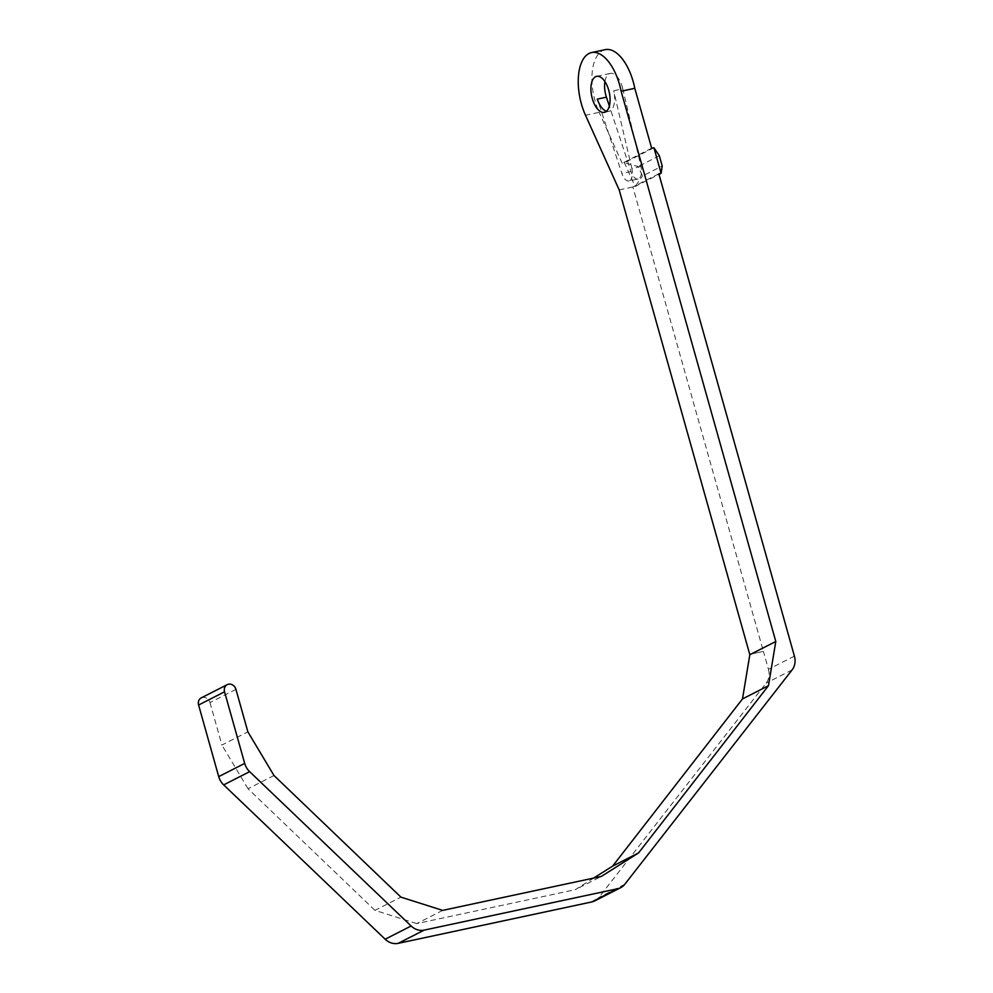 <?xml version="1.0" encoding="UTF-8"?>
<svg xmlns="http://www.w3.org/2000/svg" width="993" height="993" viewBox="0 0 993 993"><rect width="100%" height="100%" fill="white"/><g stroke="black" fill="none" stroke-linecap="round" stroke-linejoin="round"><path stroke-width="0.74" stroke-dasharray="4.96 3.72" d="M653.928 147.746L624.423 162.765L638.201 166.526L642.496 176.022L662.219 165.98M651.644 148.23L622.152 163.249L624.423 162.765L635.148 186.498L658.992 174.358M659.34 155.764L638.201 166.526M605.234 49.65A42.711 20.841 -102.1 0 0 599.164 112.346L585.498 115.275M640.957 166.464L631.846 168.413A11.208 5.474 77.9 0 1 628.929 180.949L638.052 179.001A11.208 5.474 77.9 0 0 640.957 166.464L622.797 88.836L613.686 90.785A18.42 8.987 77.9 0 1 608.908 111.377A18.42 8.987 77.9 0 1 606.5 111.253M604.911 81.563A18.42 8.987 77.9 0 1 609.218 73.792A18.42 8.987 77.9 0 1 610.31 73.408A18.42 8.987 77.9 0 1 622.797 88.836M638.052 179.001A11.208 5.474 77.9 0 1 630.989 171.528L609.354 106.04M622.152 163.249L599.164 112.346M619.185 189.911L635.148 186.498L642.496 176.022M794.4 656.112L768.445 669.332L763.406 651.408L749.727 654.337L763.406 651.408L632.864 186.994L658.831 173.775M768.445 669.332A16.012 13.865 -117 0 1 766.137 683.134L598.841 897.498A16.012 13.865 -117 0 1 594.733 900.899M593.69 878.073L575.344 889.666L601.299 876.447M442.655 910.382L416.688 923.602L575.344 889.666M416.688 923.602L374.957 910.345L400.924 897.126M235.937 689.365L209.97 702.585A6.666 5.772 63 0 0 201.256 697.868M273.994 775.521L248.027 788.74L374.957 910.345M209.97 702.585L221.911 745.06L247.878 731.841M248.027 788.74L221.911 745.06M628.929 180.949A11.208 5.474 77.9 0 1 621.879 173.477L597.314 99.126M631.846 168.413L613.686 90.785M792.104 669.915L766.137 683.134M624.796 884.266L598.841 897.498M630.989 171.528L621.879 173.477M604.352 112.358L608.908 111.377M596.644 76.337L610.31 73.408"/><path stroke-width="1.49" d="M621.134 91.244A42.711 20.841 -102.1 0 0 591.555 52.579A42.711 20.841 -102.1 0 0 585.498 115.275L619.185 189.911L749.827 654.697L775.794 641.478L621.134 91.244L634.8 88.315L651.644 148.23L653.928 147.746L661.102 173.291L662.219 165.98L659.34 155.764L653.928 147.746M775.794 641.478L768.47 685.691L638.598 852.9L601.299 876.447L442.655 910.382L400.924 897.126L273.994 775.521L247.878 731.841L235.937 689.365A6.666 5.772 63 0 0 227.223 684.649A6.666 5.772 63 0 0 224.555 691.798L244.688 763.406A16.012 13.865 -117 0 0 249.64 771.66L411.127 925.997A16.012 13.865 -117 0 0 424.16 930.131L617.733 888.723A16.012 13.865 -117 0 0 620.699 887.668A16.012 13.865 -117 0 0 624.796 884.266L792.104 669.915A16.012 13.865 -117 0 0 794.4 656.112L658.831 173.775L661.102 173.291L658.992 174.358M634.8 88.315A42.711 20.841 -102.1 0 0 605.234 49.65L591.555 52.579M609.354 106.04L606.425 97.177A18.42 8.987 77.9 0 1 604.911 81.563M620.699 887.668L594.733 900.899A16.012 13.865 -117 0 1 591.778 901.942L398.193 943.35A16.012 13.865 -117 0 1 385.16 939.217L223.673 784.88A16.012 13.865 -117 0 1 218.721 776.625L198.6 705.018A6.666 5.772 63 0 1 201.256 697.868L227.223 684.649M595.539 76.722A18.42 8.987 77.9 0 1 596.644 76.337A18.42 8.987 77.9 0 1 609.28 92.461A18.42 8.987 77.9 0 1 604.352 112.358A18.42 8.987 77.9 0 1 591.977 97.376A18.42 8.987 77.9 0 1 595.539 76.722M749.827 654.697L742.503 698.911L768.47 685.691M638.598 852.9L612.631 866.119L742.503 698.911M612.631 866.119L593.69 878.073M606.5 111.253A18.42 8.987 77.9 0 1 597.314 99.126L606.425 97.177M617.733 888.723L591.778 901.942M424.16 930.131L398.193 943.35M411.127 925.997L385.16 939.217M249.64 771.66L223.673 784.88M244.688 763.406L218.721 776.625M224.555 691.798L198.6 705.018"/></g></svg>
